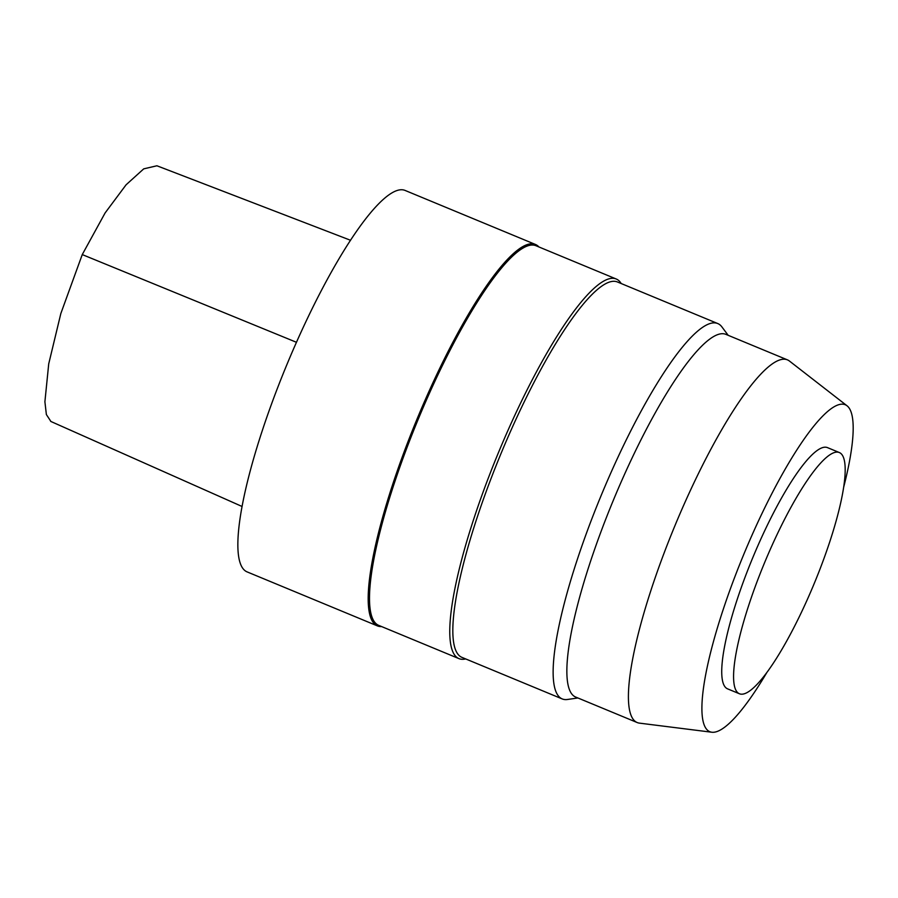 <?xml version="1.0" encoding="UTF-8"?>
<svg xmlns="http://www.w3.org/2000/svg" width="898" height="898" viewBox="0 0 898 898"><rect width="100%" height="100%" fill="white"/><g stroke="black" fill="none" stroke-linecap="round" stroke-linejoin="round"><path stroke-width="1.35" d="M50.939 421.499L46.37 414.539L44.9 401.754L48.717 363.881L60.84 313.514L82.257 254.583L105.111 212.938L126.079 184.808L143.725 168.858L156.892 165.782M538.923 246.961A206.439 42.565 112.5 0 0 535.466 244.469L405.133 190.455A206.439 42.565 112.5 0 0 286.776 364.88A206.439 42.565 112.5 0 0 247.073 571.88L377.407 625.895A206.439 42.565 112.5 0 0 381.616 626.568M535.466 244.469A206.439 42.565 112.5 0 0 417.11 418.883A206.439 42.565 112.5 0 0 377.407 625.895M621.203 283.543A205.451 42.363 112.5 0 0 616.253 279.009L535.983 245.738A205.451 42.363 112.5 0 0 418.187 419.332A205.451 42.363 112.5 0 0 378.675 625.356L458.945 658.616A205.451 42.363 112.5 0 0 465.658 658.919M616.253 279.009A205.451 42.363 112.5 0 0 498.457 452.592A205.451 42.363 112.5 0 0 458.945 658.616M728.177 335.313L721.891 326.894A203.161 41.892 112.5 0 0 717.76 323.549L617.454 281.983A203.161 41.892 112.5 0 0 500.972 453.636A203.161 41.892 112.5 0 0 461.898 657.358L562.204 698.925A203.161 41.892 112.5 0 0 567.491 699.475L577.897 697.971M717.76 323.549A203.161 41.892 112.5 0 0 601.278 495.202A203.161 41.892 112.5 0 0 562.204 698.925M843.693 487.109A176.951 36.492 112.5 0 0 847.072 405.817L789.443 361.041A196.28 40.477 112.5 0 0 787.456 359.874L725.898 334.37A196.28 40.477 112.5 0 0 613.368 500.208A196.28 40.477 112.5 0 0 575.618 697.028L637.176 722.542A196.28 40.477 112.5 0 0 639.398 723.126L711.811 732.229A176.951 36.492 112.5 0 0 766.926 672.378M787.456 359.874A196.28 40.477 112.5 0 0 674.926 525.712A196.28 40.477 112.5 0 0 637.176 722.542M847.072 405.817A176.951 36.492 112.5 0 0 743.825 554.268A176.951 36.492 112.5 0 0 711.811 732.229M839.361 452.547L827.507 447.631A130.547 26.918 112.5 0 0 752.67 557.927A130.547 26.918 112.5 0 0 727.56 688.845L739.402 693.75A130.547 26.918 112.5 0 0 806.034 602.401A130.547 26.918 112.5 0 0 839.361 452.547A130.547 26.918 112.5 0 0 764.512 562.844A130.547 26.918 112.5 0 0 739.402 693.75M82.257 254.583L296.463 342.295M350.534 240.271L156.903 165.771M242.045 506.472L50.681 421.387"/></g></svg>
